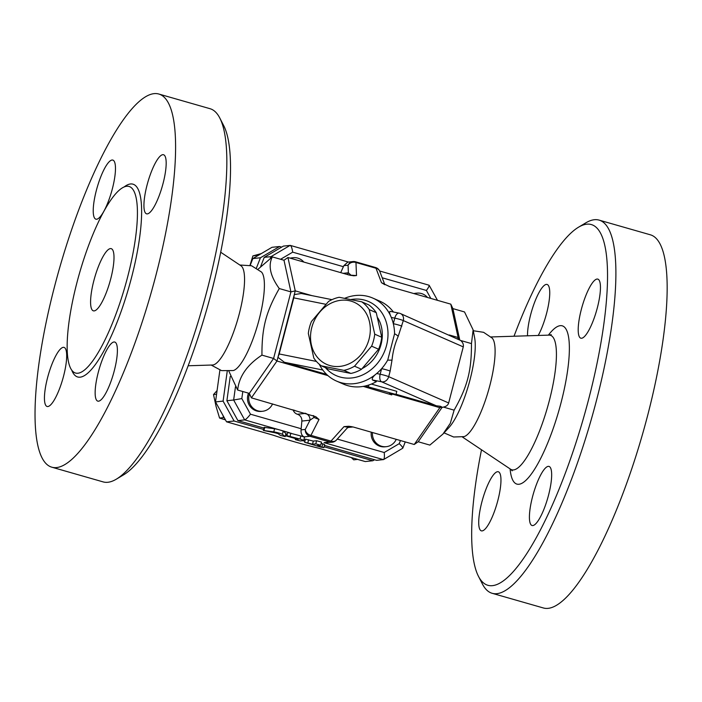 <?xml version="1.0" encoding="UTF-8"?>
<svg xmlns="http://www.w3.org/2000/svg" width="702" height="702" viewBox="0 0 702 702"><rect width="100%" height="100%" fill="white"/><g stroke="black" fill="none" stroke-linecap="round" stroke-linejoin="round"><path stroke-width="1.05" d="M392.014 393.971L439.829 407.669L414.241 444.489L418.199 441.751L429.852 445.094L442.874 434.126L449.008 427.483A51.764 12.645 -74 0 0 468.682 384.678A51.764 12.645 -74 0 0 474.649 337.943L473.13 329.914L464.531 311.951L452.878 308.608L450.798 304.15L458.108 337.504L449.298 334.977M473.288 330.739L483.599 332.318L492.199 338.11A51.764 12.645 106 0 1 488.531 390.338A51.764 12.645 106 0 1 463.996 436.626L453.624 436.995L444.033 432.871M514.013 336.232A187.636 45.832 106 0 1 578.474 227.237A187.636 45.832 106 0 1 583.643 417.602A187.636 45.832 106 0 1 478.492 576.368A187.636 45.832 106 0 1 481.502 449.771M532.827 525.561A30.73 7.511 106 0 1 532.072 525.508A30.73 7.511 106 0 1 532.915 495.349A30.73 7.511 106 0 1 548.244 466.356A30.73 7.511 106 0 1 548.999 466.418A30.73 7.511 106 0 1 548.165 496.568A30.73 7.511 106 0 1 532.827 525.561M597.341 307.809A30.73 7.511 106 0 1 580.861 338.197A30.73 7.511 106 0 1 581.309 309.503A30.73 7.511 106 0 1 597.788 279.106A30.73 7.511 106 0 1 597.341 307.809M527.509 335.802A30.73 7.511 106 0 1 534.108 303.641A30.73 7.511 106 0 1 546.34 284.398A30.73 7.511 106 0 1 547.086 284.459A30.73 7.511 106 0 1 548.639 303.984A30.73 7.511 106 0 1 538.241 335.468M481.826 502.149A30.73 7.511 106 0 1 498.297 471.762A30.73 7.511 106 0 1 497.85 500.465A30.73 7.511 106 0 1 481.379 530.852A30.73 7.511 106 0 1 481.826 502.149M478.492 576.368L482.414 584.003A194.103 47.411 -74 0 0 492.163 593.304A194.103 47.411 -74 0 0 591.181 419.822A194.103 47.411 -74 0 0 599.069 220.112A194.103 47.411 -74 0 0 585.845 222.832L578.474 227.237M599.052 220.103L650.324 234.793A194.103 47.411 106 0 1 642.444 434.503A194.103 47.411 106 0 1 543.427 607.985L492.172 593.304M239.821 265.014L251.57 265.768L261.495 272.043A51.764 12.645 106 0 1 257.818 324.289A51.764 12.645 106 0 1 233.275 370.559L221.542 370.621L211.17 365.049M220.691 252.229L240.979 265.786A51.764 12.645 106 0 1 237.969 318.603A51.764 12.645 106 0 1 212.557 365.005L188.171 365.768M116.339 479.168L123.719 474.763A187.636 45.832 -74 0 0 206.669 309.635A187.636 45.832 -74 0 0 223.701 125.632L219.779 117.997A194.103 47.411 106 0 1 202.158 308.345A194.103 47.411 106 0 1 116.339 479.168A194.103 47.411 106 0 1 103.133 481.897L51.869 467.207A194.103 47.411 106 0 1 54.695 285.942A194.103 47.411 106 0 1 158.749 94.007A194.103 47.411 106 0 1 150.895 293.664A194.103 47.411 106 0 1 51.869 467.207M158.749 94.007L210.021 108.696A194.103 47.411 106 0 1 219.779 117.997M76.983 282.415A97.051 23.71 106 0 1 129.019 186.451A97.051 23.71 106 0 1 125.079 286.302A97.051 23.71 106 0 1 75.562 373.043A97.051 23.71 106 0 1 76.983 282.415M63.575 376.088A30.73 7.511 106 0 1 47.104 406.476A30.73 7.511 106 0 1 47.552 377.781A30.73 7.511 106 0 1 64.031 347.393A30.73 7.511 106 0 1 63.575 376.088M96.639 219.235A30.73 7.511 106 0 1 95.893 219.173A30.73 7.511 106 0 1 96.727 189.013A30.73 7.511 106 0 1 112.066 160.021A30.73 7.511 106 0 1 112.829 160.091A30.73 7.511 106 0 1 111.969 190.268A30.73 7.511 106 0 1 96.639 219.235M147.043 185.126A30.73 7.511 106 0 1 163.513 154.738A30.73 7.511 106 0 1 163.066 183.441A30.73 7.511 106 0 1 146.586 213.829A30.73 7.511 106 0 1 147.043 185.126M113.978 341.988A30.73 7.511 106 0 1 114.724 342.041A30.73 7.511 106 0 1 113.891 372.2A30.73 7.511 106 0 1 98.552 401.193A30.73 7.511 106 0 1 97.789 401.132A30.73 7.511 106 0 1 98.649 370.954A30.73 7.511 106 0 1 113.978 341.988M219.893 370.147L215.505 401.913L222.955 415.365L223.534 417.629L224.333 417.857L226.527 421.814L273.271 435.205A59.451 5.66 -165.4 0 0 318.506 448.157L357.669 459.371L353.747 459.845L351.307 457.555M357.722 459.433L365.251 461.547L372.85 460.749L324.061 446.77M374.543 459.749L372.85 460.749M263.592 429.457L234.117 421.016L223.096 401.114L227.211 371.323M304.905 441.286L302.773 440.68M295.56 438.61L285.46 435.723M277.922 433.564L275.754 432.941M256.432 267.988L260.442 257.766L279.58 246.499L281.669 247.104M324.421 445.393L376.641 460.345L383.564 459.573C384.398 458.739 384.608 456.379 384.205 452.509L337.293 439.075M320.612 445.235L317.33 445.586L323.833 447.648L320.647 447.069L304.65 442.278L312.504 444.199L315.795 443.857L320.612 445.235M230.247 376.412L226.895 400.719L237.917 420.612L263.952 428.071M280.598 259.275L292.681 252.158C292.111 248.271 291.312 246.016 290.295 245.402L283.371 246.104L264.233 257.362L260.679 266.444M285.819 434.336L287.144 434.713M303.948 439.531L305.265 439.908M304.65 442.278L305.458 439.162L313.311 441.084L316.602 440.742L321.516 442.084L320.709 445.2M313.311 441.084L312.504 444.199M300.219 440.944L303.501 440.602A5.177 0.491 -165.4 0 0 303.685 440.523A5.177 0.491 -165.4 0 0 300.026 439.075L286.899 435.644L297.174 438.785L298.262 439.268L295.296 439.601L300.219 440.944M237.917 420.612L244.665 419.901L279.65 429.922A5.177 0.491 14.6 0 1 283.213 431.239L285.968 433.511M286.899 435.644L287.706 432.529L300.842 435.96A5.177 0.491 -165.4 0 1 302.439 436.451A5.177 0.491 14.6 0 1 304.501 437.407L303.685 440.523M263.329 430.449L275.386 432.88L278.08 433.652L280.265 435.354L285.231 436.591L282.406 434.354A5.177 0.491 -165.4 0 0 278.834 433.037A5.177 0.491 -165.4 0 0 273.78 431.879L263.329 430.449L264.145 427.334L274.587 428.764A5.177 0.491 14.6 0 1 279.65 429.922L289.636 432.783M321.191 443.339L324.64 444.533L323.833 447.648M93.857 280.633A32.353 7.906 106 0 1 111.197 248.648A32.353 7.906 106 0 1 109.889 281.923A32.353 7.906 106 0 1 93.384 310.846A32.353 7.906 106 0 1 93.857 280.633M321.332 365.839L328.334 368.91L350.877 373.438A38.013 32.503 -66.3 0 0 361.521 369.27L378.606 349.236A38.013 32.503 -66.3 0 0 380.598 343.331A38.013 32.503 -66.3 0 0 381.73 337.25L376.263 312.688A38.013 32.503 -66.3 0 0 368.734 304.87L361.732 301.807A38.013 32.503 113.7 0 1 369.261 309.617L374.728 334.178A38.013 32.503 113.7 0 1 373.596 340.259A38.013 32.503 113.7 0 1 371.604 346.165L354.528 366.198A38.013 32.503 113.7 0 1 343.875 370.366L321.332 365.839A38.013 32.503 113.7 0 1 313.803 358.02L308.336 333.459A38.013 32.503 113.7 0 1 311.46 321.481L328.545 301.448A38.013 32.503 113.7 0 1 339.189 297.279L361.732 301.807M369.077 339.084A33.968 29.045 -66.3 0 0 333.476 302.123A33.968 29.045 -66.3 0 0 318.717 358.801A33.968 29.045 -66.3 0 0 369.077 339.084M376.263 312.688L369.261 309.617M381.73 337.25L374.728 334.178M378.606 349.236L371.604 346.165M361.521 369.27L354.528 366.198M350.877 373.438L343.875 370.366M377.816 317.945A33.968 29.045 113.7 0 1 381.072 344.349A33.968 29.045 113.7 0 1 362.364 368.453M290.602 258.275A12.943 12.487 -96 0 1 293.155 257.713A12.943 12.487 -96 0 1 303.852 262.065M290.189 258.152A12.943 12.487 -96 0 1 291.892 257.853L293.155 257.713M272.56 403.913A12.943 12.487 -96 0 1 262.574 411.267A12.943 12.487 -96 0 1 249.508 393.804M262.574 411.267L261.311 411.398A12.943 12.487 -96 0 1 249.859 406.072A12.943 12.487 -96 0 1 248.543 393.173M396.244 439.338A12.943 12.487 -96 0 1 386.258 446.683A12.943 12.487 -96 0 1 372.464 432.529M386.258 446.683L384.994 446.814A12.943 12.487 -96 0 1 371.253 432.178M261.32 253.58L252.887 255.923L249.982 265.321M217.067 390.593L213.513 394.55L216.049 406.353L219.559 418.05L225.465 419.893M279.58 246.499L271.981 247.306L259.056 254.914L252.887 255.923M256.871 255.502L256.651 256.327L252.852 258.564L250.184 265.365M216.567 394.234L213.513 394.55M223.534 417.629L219.559 418.05M259.056 254.914L256.651 256.327M222.955 415.365L224.333 417.857M414.285 293.69A12.943 12.487 -96 0 1 416.839 293.138A12.943 12.487 -96 0 1 427.536 297.49M413.873 293.576A12.943 12.487 -96 0 1 415.575 293.269L416.839 293.138M384.801 284.696L381.484 282.695L389.715 286.653L450.798 304.15M260.442 257.766L252.852 258.564M223.096 401.114L215.505 401.913M234.117 421.016L226.527 421.814M365.101 386.03L395.989 394.454L389.531 393.427L391.769 394.901L363.285 386.398M392.049 393.831L391.769 394.901M371.393 384.055L396.797 391.339L395.989 394.454M368.848 384.994L368.445 386.565M316.426 361.433L279.177 353.957L277.948 357.318L294.287 294.577L293.787 297.859L325.684 304.264M326.597 374.377L284.407 362.293L277.948 357.318L276.974 361.03L327.957 375.631M279.177 353.957L293.787 297.859M258.16 269.129L272.341 256.906L283.994 260.249L290.926 291.883L295.252 290.865L294.287 294.577L301.307 293.497L331.958 299.657M399.473 313.25A6.467 3.299 101.4 0 0 399.122 313.136A6.467 3.299 101.4 0 0 394.778 318.138A6.467 0.614 14.6 0 1 399.535 319.305A6.467 0.614 14.6 0 1 403.308 320.577A6.467 5.528 -66.3 0 0 400.447 313.557L460.723 340.514C462.908 342.497 463.759 344.621 463.267 346.876L448.657 402.966L388.697 376.667L390.145 371.095A6.467 0.614 -165.4 0 0 381.616 368.655L380.168 374.227A6.467 3.299 101.4 0 0 381.616 381.809A6.467 5.528 -66.3 0 0 388.697 376.667A6.467 0.614 -165.4 0 0 384.924 375.394A6.467 0.614 -165.4 0 0 380.168 374.227L376.684 373.525A45.288 38.724 113.7 0 1 336.539 381.081A45.288 38.724 113.7 0 1 319.261 364.224M448.657 402.966C447.981 405.168 446.226 406.537 443.383 407.081L441.944 407.581L441.927 407.002L440.198 406.247L436.337 405.8L396.042 394.261M336.539 381.081L343.445 384.117A45.288 38.724 -66.3 0 0 376.342 381.66L372.499 379.975C371.604 378.597 372.999 376.447 376.684 373.525A45.288 38.724 113.7 0 0 381.616 368.655A45.288 38.724 113.7 0 0 387.723 360.073A6.467 1.009 -174 0 0 392.023 360.056C392.892 351.623 394.945 343.743 398.183 336.398L403.308 320.577L463.267 346.876M344.761 298.271A45.288 38.724 113.7 0 1 372.911 298.131A45.288 38.724 113.7 0 1 391.295 317.436A45.288 38.724 113.7 0 1 393.322 323.71A6.467 0.614 14.6 0 1 401.86 326.149M398.183 336.398A6.467 2.185 23.6 0 0 394.577 333.766A45.288 38.724 113.7 0 0 393.322 323.71L394.778 318.138L391.295 317.436C389.417 313.39 389.101 311.381 390.356 311.416M394.577 333.766L387.723 360.073M351.07 299.508A40.435 34.582 113.7 0 1 386.53 345.445A40.435 34.582 113.7 0 1 359.836 376.079A40.435 34.582 113.7 0 1 325.412 367.629M400.456 440.54L399.227 443.664C401.667 445.937 402.851 447.446 402.781 448.209L383.564 459.573M383.389 459.634L324.043 442.637L332.221 442.225A6.467 6.467 0 0 0 336.355 440.11A6.467 4.94 42 0 1 330.984 441.093L310.942 435.354A6.467 1.579 106 0 1 309.889 436.284L329.922 442.023A6.467 1.579 -74 0 0 330.984 441.093L343.989 426.632L347.859 427.141A6.467 5.607 62.9 0 1 349.008 426.333L349.245 426.228M294.673 410.249L293.322 410.389A6.467 6.248 -96 0 0 297.385 414.25A6.467 6.248 84 0 1 301.851 421.06L301.07 429.87C300.807 433.309 301.781 435.652 304.01 436.898L309.889 436.284A6.467 6.248 84 0 1 305.291 429.431A6.467 5.221 27 0 0 310.942 435.354L319.024 419.48L315.751 416.69L251.395 397.85L276.974 361.03L273.587 358.459L261.934 355.124C247.13 364.838 239.04 376.483 237.662 390.049L228.905 371.261M301.193 428.738L250.474 414.206C247.867 417.567 245.937 419.463 244.665 419.901L233.643 400.008L241.821 398.578L242.795 391.523M226.895 400.719L233.643 400.008L235.477 386.749M382.213 277.799L426.412 290.461C428.404 287.723 429.308 285.986 429.133 285.24L379.615 270.99M272.192 257.011L270.981 256.651L270.323 258.327M311.89 295.621L295.252 290.865L287.943 257.511L349.034 275.008L353.764 275.789L356.511 275.544L355.967 262.513A6.467 1.579 106 0 0 355.502 261.776A6.467 1.579 106 0 0 355.344 261.767A6.467 6.248 84 0 0 353.045 261.565L347.78 262.118L343.848 265.663L340.716 272.622M264.233 257.362L270.981 256.651L290.119 245.393M356.511 275.544L351.026 275.21A6.467 3.317 -108.1 0 1 350.886 275.456M384.836 284.722L379.808 271.446A6.467 5.555 159.2 0 0 376.009 268.252L355.967 262.513A6.467 5.835 177.6 0 0 348.06 265.216L348.376 272.788L351.026 275.21A6.467 5.388 -83.7 0 1 350.772 275.43M343.199 273.332L348.376 272.788A6.467 6.248 -96 0 1 347.244 274.491M313.741 415.76A6.467 3.826 -49.1 0 1 313.978 417.436L319.024 419.48M313.092 415.531A6.467 5.388 -83.7 0 1 313.978 417.436L309.977 420.208A6.467 6.248 84 0 0 305.51 413.39L305.624 413.381M293.322 410.389L293.103 409.792M414.241 444.489L353.159 426.991L348.394 426.281L343.989 426.632M350.956 426.509A6.467 6.248 -96 0 0 349.789 426.509A6.467 6.248 -96 0 0 349.736 426.518L347.095 428.167L347.859 427.141A6.467 6.415 153.2 0 1 349.157 426.316M393.392 311.986A45.288 38.724 -66.3 0 0 379.826 301.158L372.911 298.131M441.927 407.002L439.829 407.669L440.198 406.247M418.199 441.751L441.944 407.581M457.739 338.926L458.108 337.504L459.459 339.68M442.874 434.126L450.298 423.332L454.124 410.161C467.471 386.627 471.551 370.972 471.463 343.594L473.13 329.914M443.383 407.081L454.124 410.161M460.723 340.514L471.463 343.594M459.661 339.566L452.878 308.608M272.341 256.906C267.936 265.531 270.252 276.079 279.273 288.548C265.926 312.083 261.855 327.737 261.934 355.124M279.273 288.548L290.926 291.883L273.587 358.459L249.315 393.392L237.662 390.049M283.994 260.249L287.943 257.511M249.315 393.392L251.395 397.85M491.014 336.951L549.008 335.126A69.963 17.094 106 0 1 547.525 407.257A69.963 17.094 106 0 1 510.608 469.234L512.232 470.814M510.091 468.892A82.327 20.112 -74 0 0 539.417 460.863A82.327 20.112 -74 0 0 569.024 357.485A82.327 20.112 -74 0 0 548.394 335.144M71.727 370.112A100.289 24.5 -74 0 0 128.861 287.355A100.289 24.5 -74 0 0 124.193 186.907M316.602 440.742L315.795 443.857M295.7 438.364L295.393 439.566M324.043 442.637L329.922 442.023A6.467 6.248 84 0 0 332.221 442.225M302.439 436.451L304.01 436.898M285.995 433.406L285.188 436.521M283.213 431.239L282.406 434.354M426.412 290.461L430.826 298.429M300.842 435.96L300.026 439.075M290.891 433.108L290.075 436.223M322.815 443.804L321.999 446.92M308.634 439.75L307.827 442.865M274.587 428.764L273.78 431.879M264.794 427.334L263.978 430.449M284.407 362.293L322.771 369.998M372.499 379.975L381.616 381.809L436.337 405.8M390.145 371.095L392.023 360.056M399.227 443.664L384.205 452.509M250.474 414.206L241.821 398.578M292.681 252.158L343.41 266.69M381.484 282.695L376.009 268.252A6.467 1.579 -74 0 0 375.535 267.515L355.502 261.776A6.467 6.467 0 0 0 353.045 261.565A6.467 6.248 84 0 0 348.06 265.216L343.848 265.663M304.94 413.188A6.467 6.248 84 0 0 305.51 413.39L297.385 414.25M351.895 426.684L348.464 427.044M301.851 421.06L309.977 420.208L305.291 429.431L301.07 429.87M549.008 335.126L551.228 334.643M462.372 436.986L510.608 469.234M295.63 438.346L295.296 439.601M286.039 433.476L285.231 436.591M400.447 313.557A6.467 6.467 0 0 0 399.122 313.136L390.049 311.319M405.247 441.909L402.781 448.209M429.133 285.24L437.495 300.342M290.295 245.402L348.411 262.048M379.808 271.446A6.467 6.467 0 0 0 375.535 267.515M347.788 427.509L353.027 426.956M347.095 428.167L336.355 440.11"/></g></svg>
